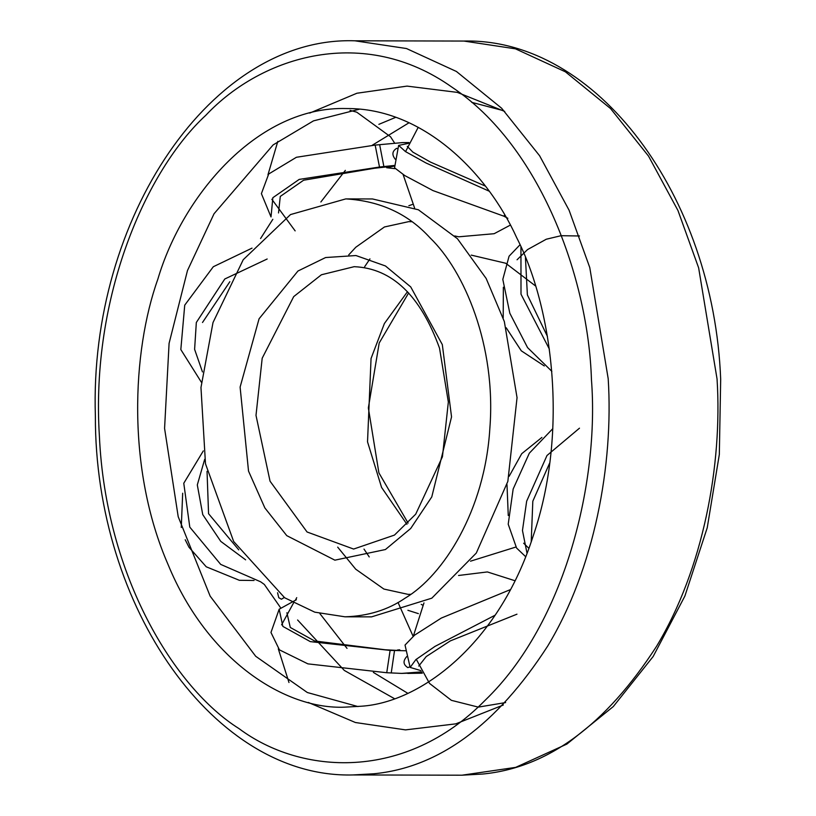<?xml version="1.0" encoding="UTF-8"?>
<svg xmlns="http://www.w3.org/2000/svg" width="816" height="816" viewBox="0 0 816 816"><rect width="100%" height="100%" fill="white"/><g stroke="black" fill="none" stroke-linecap="round" stroke-linejoin="round"><path stroke-width="1.22" d="M361.58 706.207L344.729 707.156C285.6 709.696 207.774 661.174 167.994 564.366C126.47 469.016 132.09 351.461 157.814 279.266C182.539 195.401 257.978 105.774 346.688 108.548C422.484 107.967 487.05 172.023 516.875 238.078C551.881 306.316 569.507 430.073 533.032 536.428C498.505 644.12 420.505 702.341 361.58 706.207M407.704 693.253L373.361 672.394M347.014 648.373L319.882 613.601M320.861 201.98L345.352 170.36M372.382 145.166L409.061 122.747M394.383 698.618L344.291 670.426L297.605 619.987M378.869 124.348L395.75 117.32M358.03 706.574L307.336 692.519L255.704 656.278L210.151 596.139L178.204 516.691L164.577 428.39L169.085 343.352L187.476 270.545L214.037 213.761L273.136 144.901L313.487 120.87L359.438 109.191M405.185 598.118C387.947 609.929 367.873 616.151 344.964 616.804L314.772 612.163L284.662 597.771L233.662 541.487L205.489 463.794L200.971 387.508L213.007 322.555L243.219 259.723L290.516 214.567L345.8 198.9C380.164 200.92 408.275 213.925 430.103 237.925C464.345 270.759 496.312 345.953 489.865 428.196C484.918 510.653 443.261 575.474 405.185 598.118M422.617 605.105L421.229 604.381M369.24 556.94L363.997 549.076M364.66 266.71L369.954 258.876M372.514 198.961L418.373 209.773L457.439 238.721L486.163 278.47L504.339 321.555L517.048 397.657L507.848 481.389L476.309 553.034L431.807 598.179L371.566 616.865M418.384 613.632L407.898 610.297M408.857 205.703L412.355 204.479M421.597 671.894L401.656 673.404L422.015 672.659L407.755 673.424L422.311 673.18M286.895 612.755L290.282 627.463L314.578 640.958L385.213 649.771L400.605 650.597C396.515 650.24 396.229 649.975 399.738 649.811L397.27 650.383M278.521 212.956L280.286 196.421L303.623 180.214L374.646 168.229L394.628 166.015L386.692 167.729L394.852 168.657M284.264 597.506L281.449 599.219L278.776 597.7L277.573 592.742M409.907 666.784L407.857 667.621C403.186 664.642 402.818 660.95 406.776 656.543M395.291 159.273C391.731 154.836 392.17 151.205 396.586 148.359L397.637 148.512M280.367 607.42L264.323 584.44L260.651 581.808L220.687 564.397L189.791 527.126L183.773 483.256L203.317 450.901M204.673 459.347L197.309 484.928L202.745 514.61L220.779 541.396L245.626 559.837M401.656 673.404L386.743 672.731L307.907 663.867L279.439 649.862L270.963 632.471L279.164 609.226L282.846 626.392L310.294 641.621L390.109 650.403L405.674 650.76M386.743 672.731L390.109 650.403M296.371 599.75L279.164 609.226M495.118 615.203L434.999 646.394L415.864 659.614L410.152 667.406L420.923 670.64M410.152 667.406L405.032 645.058L414.548 635.185L441.334 618.059L510.398 589.611M579.482 428.176L546.995 455.501L526.657 501.208L522.464 530.492L527.014 553.197M525.647 556.675L516.589 548.046L508.215 524.198L513.162 489.008L529.319 453.196L552.83 428.624M520.945 246.942L521.006 294.199L549.382 349.115M551.851 371.351L527.554 347.596L509.827 313.232L502.809 279.398L509.082 256.193L519.996 244.8M507.848 218.3L503.951 216.22L504.635 214.934M408.479 143.371L398.626 145.411L405.46 151.572L426.176 163.078L489.11 191.148M503.951 216.22L432.98 190.587L404.807 175.593L394.556 167.821L398.626 145.411M394.658 165.424L379.501 167.035L375.156 145.085L402.92 142.565L408.775 142.708M379.501 167.035L299.197 179.408L272.85 197.707L271.014 216.934L261.395 193.647L268.699 173.992L296.412 157.274L375.156 145.085M260.579 238.527L272.83 219.31M201.389 382.245L180.826 349.564L184.732 305.153L213.302 266.74L252.022 248.135M267.179 258.998L224.788 278.99L196.33 322.483L194.606 349.34L202.47 371.923M238.762 549.851L208.559 513.703L207.04 471.332M202.501 322.493L229.847 281.714M418.761 666.06L426.217 656.574L450.33 640.897L516.967 614.183M531.216 541.773L532.817 501.218L549.739 462.876M547.434 336.406L527.381 294.913L525.443 257.601M485.326 186.068L430.491 162.098L412.845 152.113L407.276 146.39M463.876 41.055L515.457 48.827L565.386 71.808L610.552 108.559L648.516 156.091L677.953 210.497L698.639 267.852L717.05 378.961C722.517 464.671 703.3 568.915 656.605 646.241C605.574 725.251 547.587 767.846 482.623 774.037L461.958 775.2L515.661 767.377L566.855 744.09L613.306 706.554L653.157 656.503L684.879 596.078L707.227 527.789L719.324 454.492L720.681 379.256C713.612 195.524 596.618 37.76 463.682 41.055L354.817 40.8C211.864 35.904 88.964 218.321 95.37 415.915C94.819 607.41 214.659 778.719 353.083 774.945L373.769 773.782C438.722 767.591 496.709 724.996 547.74 645.986C594.436 568.66 613.652 464.416 608.195 378.706L589.774 267.556L569.068 210.181L539.611 155.754L501.616 108.222L456.43 71.482L406.47 48.532L354.868 40.8M591.447 379.624C599.26 479.737 566.345 622.118 485.041 700.383C405.195 781.697 301.114 774.976 239.017 728.617C174.859 688.449 105.703 576.433 99.389 436.081C90.515 296.014 146.768 169.616 205.795 115.311C262.14 55.366 364.211 24.99 451.829 87.088C540.549 145.85 588.387 278.96 591.447 379.624M442.313 344.597L410.723 286.916L385.448 265.965L355.96 255.541L325.615 257.54L297.952 271.024L259.07 318.791L240.108 387.1L248.523 471.097L264.863 507.929L286.763 535.643L334.876 560.164L385.427 549.535L410.713 528.472L431.776 496.913L451.544 416.884L442.313 344.597M354.287 266.689C392.047 268.342 420.454 295.504 439.528 348.177L448.341 402.023L442.435 456.776L415.711 514.172L394.454 535.092L353.614 549.056L307.061 531.991L270.045 481.195L256 415.375L262.191 358.224L293.709 296.606L321.412 274.768L354.134 266.689M407.49 291.689L384.387 323.534L371.056 358.479L367.526 441.844L381.572 487.438L406.939 524.3M515.773 547.077L470.516 561.184M471.24 255.112L505.716 263.242L535.469 285.916M295.576 599.872L296.728 597.669M394.516 650.576L391.241 672.955M379.644 144.636L383.887 166.648M461.938 775.2L353.083 774.945M503.309 705.014L455.777 723.853L405.511 729.881L355.409 722.517L308.295 702.443M309.692 113.087L356.898 93.238L407.041 86.108L457.266 92.371L504.716 111.435M408.653 292.913L379.205 343.006L368.353 407.929L378.899 472.872L408.112 523.087M371.555 616.865L344.923 616.804M372.545 198.961L345.913 198.9M410.723 594.293L408.051 594.364L383.877 589.05L355.705 569.18L337.691 547.138M348.738 254.878L355.807 247.238L384.448 226.97L408.714 221.636L411.611 221.717M182.682 493.231L181.274 527.462M185.212 539.753L189.016 547.281L206.254 566.804L239.363 580.309L254.072 580.472M295.147 230.887L271.84 199.267M267.954 174.797L277.817 141.352M350.003 110.354L356.755 112.18L390.538 136.772L394.454 142.82M510.326 225.114L494.159 233.702L458.765 236.803L454.716 235.946M414.599 208.039L403.135 174.614M405.552 151.633L418.22 127.306M471.689 102.347L503.166 110.588M544.303 365.966L521.291 350.819L506.206 327.767M503.197 317.995L503.36 287.222M517.058 259.774L527.524 249.594L546.292 239.221L561.061 235.702L579.482 235.977M541.895 437.437L521.73 453.686L509.133 476.299M506.991 484.582L508.266 515.549M523.637 543.201L528.86 548.311M514.957 580.727L487.366 571.934L458.561 575.484M423.963 602.912L413.375 636.031M416.272 659.277L429.522 683.41L451.401 700.342L478.278 707.115L505.634 702.566M413.09 636.256L398.024 602.463M293.474 603.095L281.581 624.862M278.307 648.842L288.976 682.502M386.692 167.729L386.641 167.147M402.92 142.565L409.01 142.576"/></g></svg>
